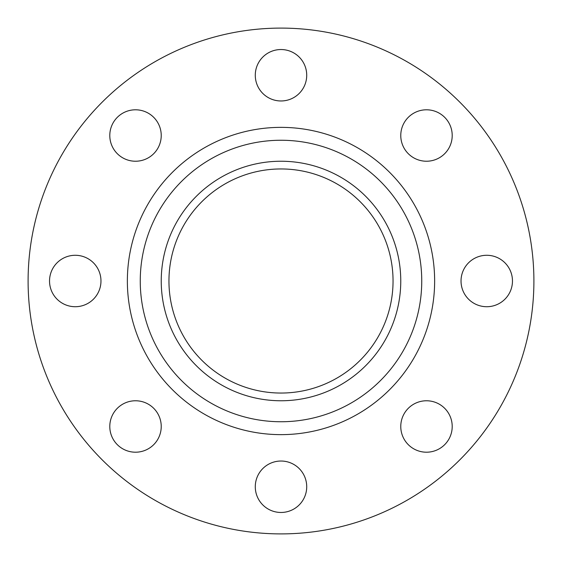 <?xml version="1.0" encoding="UTF-8"?>
<svg xmlns="http://www.w3.org/2000/svg" width="562" height="562" viewBox="0 0 562 562"><rect width="100%" height="100%" fill="white"/><g stroke="black" fill="none" stroke-linecap="round" stroke-linejoin="round"><path stroke-width="0.84" d="M426.488 109.794A25.719 25.719 0 0 0 400.769 135.512A25.719 25.719 0 0 0 426.488 161.231A25.719 25.719 0 0 0 452.206 135.512A25.719 25.719 0 0 0 426.488 109.794M486.748 255.281A25.719 25.719 0 0 0 461.03 281A25.719 25.719 0 0 0 486.748 306.719A25.719 25.719 0 0 0 512.467 281A25.719 25.719 0 0 0 486.748 255.281M426.488 400.769A25.719 25.719 0 0 0 400.769 426.488A25.719 25.719 0 0 0 426.488 452.206A25.719 25.719 0 0 0 452.206 426.488A25.719 25.719 0 0 0 426.488 400.769M281 461.03A25.719 25.719 0 0 0 255.281 486.748A25.719 25.719 0 0 0 281 512.467A25.719 25.719 0 0 0 306.719 486.748A25.719 25.719 0 0 0 281 461.03M135.512 400.769A25.719 25.719 0 0 0 109.794 426.488A25.719 25.719 0 0 0 135.512 452.206A25.719 25.719 0 0 0 161.231 426.488A25.719 25.719 0 0 0 135.512 400.769M75.252 255.281A25.719 25.719 0 0 0 49.533 281A25.719 25.719 0 0 0 75.252 306.719A25.719 25.719 0 0 0 100.97 281A25.719 25.719 0 0 0 75.252 255.281M135.512 109.794A25.719 25.719 0 0 0 109.794 135.512A25.719 25.719 0 0 0 135.512 161.231A25.719 25.719 0 0 0 161.231 135.512A25.719 25.719 0 0 0 135.512 109.794M281 49.533A25.719 25.719 0 0 0 255.281 75.252A25.719 25.719 0 0 0 281 100.97A25.719 25.719 0 0 0 306.719 75.252A25.719 25.719 0 0 0 281 49.533M281 533.9A252.9 252.9 0 0 0 533.9 281A252.9 252.9 0 0 0 281 28.1A252.9 252.9 0 0 0 28.1 281A252.9 252.9 0 0 0 281 533.9M281 400.762A119.762 119.762 0 0 0 400.762 281A119.762 119.762 0 0 0 281 161.238A119.762 119.762 0 0 0 161.238 281A119.762 119.762 0 0 0 281 400.762M281 168.951A112.049 112.049 0 0 0 168.951 281A112.049 112.049 0 0 0 281 393.049A112.049 112.049 0 0 0 393.049 281A112.049 112.049 0 0 0 281 168.951M281 127.363A153.637 153.637 0 0 0 127.363 281A153.637 153.637 0 0 0 281 434.637A153.637 153.637 0 0 0 434.637 281A153.637 153.637 0 0 0 281 127.363M281 140.254A140.746 140.746 0 0 0 140.254 281A140.746 140.746 0 0 0 281 421.746A140.746 140.746 0 0 0 421.746 281A140.746 140.746 0 0 0 281 140.254"/></g></svg>

